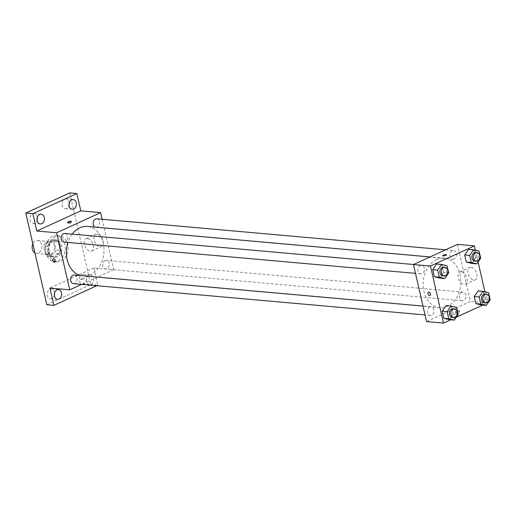 <?xml version="1.0" encoding="UTF-8"?>
<svg xmlns="http://www.w3.org/2000/svg" width="516" height="516" viewBox="0 0 516 516"><rect width="100%" height="100%" fill="white"/><g stroke="black" fill="none" stroke-linecap="round" stroke-linejoin="round"><path stroke-width="0.39" stroke-dasharray="2.58 1.94" d="M34.933 252.937A6.495 4.896 95.1 0 0 36.455 253.408A6.495 4.896 95.1 0 0 41.906 247.377A6.495 4.896 95.1 0 0 37.603 240.475A6.495 4.896 95.1 0 0 35.63 240.83A6.495 4.896 95.1 0 0 32.85 243.829M48.375 241.965A6.495 4.896 95.1 0 0 44.879 248.957A6.495 4.896 95.1 0 0 49.201 254.543A6.495 4.896 95.1 0 0 54.651 248.506A6.495 4.896 95.1 0 0 50.349 241.604A6.495 4.896 95.1 0 0 48.375 241.965M53.89 241.449L55.857 250.021A8.379 6.321 95.1 0 1 54.593 253.182L47.988 256.213A8.379 6.321 95.1 0 1 45.653 254.704L43.692 246.126A8.379 6.321 95.1 0 1 44.957 242.965L51.561 239.94A8.379 6.321 95.1 0 1 53.89 241.449L58.14 241.823L60.101 250.402L55.857 250.021M45.653 254.704L49.904 255.078L47.936 246.5L43.692 246.126M44.957 242.965L49.201 243.346L55.805 240.314L51.561 239.94M49.201 243.346A8.379 6.321 95.1 0 0 47.936 246.5M49.904 255.078A8.379 6.321 95.1 0 0 52.232 256.587L47.988 256.213M60.101 250.402A8.379 6.321 95.1 0 1 58.843 253.562L52.232 256.587M58.14 241.823A8.379 6.321 95.1 0 0 55.805 240.314M47.743 251.331A8.656 6.527 -84.9 0 1 54.786 239.83A8.656 6.527 -84.9 0 1 60.527 249.035A8.656 6.527 -84.9 0 1 53.251 257.078A8.656 6.527 -84.9 0 1 47.743 251.331M49.162 251.46A8.656 6.527 95.1 0 0 54.67 257.2A8.656 6.527 95.1 0 0 61.939 249.157A8.656 6.527 95.1 0 0 56.205 239.953A8.656 6.527 95.1 0 0 53.574 240.43A8.656 6.527 95.1 0 0 49.162 251.46M58.843 253.562L54.593 253.182M52.638 236.354A12.984 9.791 95.1 0 0 45.653 250.337A12.984 9.791 95.1 0 0 54.283 261.515A12.984 9.791 95.1 0 0 65.19 249.447A12.984 9.791 95.1 0 0 56.586 235.644A12.984 9.791 95.1 0 0 52.638 236.354M55.47 236.605A12.984 9.791 95.1 0 0 48.485 250.589A12.984 9.791 95.1 0 0 57.115 261.767A12.984 9.791 95.1 0 0 68.022 249.699A12.984 9.791 95.1 0 0 59.417 235.896A12.984 9.791 95.1 0 0 55.47 236.605M86.443 277.563A4.876 3.677 95.1 0 0 83.34 274.331A4.876 3.677 95.1 0 0 79.245 278.859A4.876 3.677 95.1 0 0 82.476 284.039A4.876 3.677 95.1 0 0 86.443 277.563M69.292 202.872A4.876 3.677 95.1 0 0 69.176 202.175A4.876 3.677 95.1 0 0 66.074 198.944A4.876 3.677 95.1 0 0 61.978 203.472A4.876 3.677 95.1 0 0 65.209 208.651A4.876 3.677 95.1 0 0 69.073 205.355M37.281 217.552A4.876 3.677 95.1 0 0 37.165 216.855A4.876 3.677 95.1 0 0 34.062 213.624A4.876 3.677 95.1 0 0 29.967 218.152A4.876 3.677 95.1 0 0 33.198 223.331A4.876 3.677 95.1 0 0 37.062 220.035M54.548 292.94A4.876 3.677 95.1 0 0 54.432 292.243A4.876 3.677 95.1 0 0 51.329 289.012A4.876 3.677 95.1 0 0 47.233 293.54A4.876 3.677 95.1 0 0 50.465 298.719A4.876 3.677 95.1 0 0 54.322 295.423M69.737 192.913L90.739 284.6L46.801 304.75M102.129 219.268L113.675 269.675L93.854 267.914L97.814 285.232L90.739 284.6M97.189 234.025A6.766 4.083 -114.6 0 0 95.828 234.245A6.766 4.083 -114.6 0 0 94.938 242.094A6.766 4.083 -114.6 0 0 101.465 246.545A6.766 4.083 -114.6 0 0 102.768 239.734A6.766 4.083 -114.6 0 0 97.189 234.025M97.814 285.232L96.744 285.722M86.456 281.433A4.876 3.677 -84.9 0 1 90.423 274.957A4.876 3.677 -84.9 0 1 93.519 278.195A4.876 3.677 -84.9 0 1 89.558 284.671A4.876 3.677 -84.9 0 1 86.456 281.433M93.854 267.914L49.91 288.057M72.175 234.129A24.891 18.77 95.1 0 0 67.918 242.443M80.548 275.589A24.891 18.77 95.1 0 0 82.966 276.021A24.891 18.77 95.1 0 0 103.871 252.892A24.891 18.77 95.1 0 0 87.378 226.434M113.675 269.675L81.612 284.374M105.006 260.593A4.328 3.264 95.1 0 0 102.678 265.256A4.328 3.264 95.1 0 0 105.554 268.978A4.328 3.264 95.1 0 0 109.186 264.96A4.328 3.264 95.1 0 0 106.322 260.354A4.328 3.264 95.1 0 0 105.006 260.593M64.023 242.094A4.328 3.264 95.1 0 0 67.654 238.07A4.328 3.264 95.1 0 0 64.79 233.471M73.543 283.658A4.328 3.264 95.1 0 0 77.174 279.633A4.328 3.264 95.1 0 0 74.31 275.034M96.802 218.79A4.328 3.264 -84.9 0 1 99.678 222.519A4.328 3.264 -84.9 0 1 97.35 227.175A4.328 3.264 -84.9 0 1 96.034 227.414A4.328 3.264 -84.9 0 1 95.047 227.111M81.264 278.821A1.896 0.49 -12.9 0 0 80.657 279.356A1.896 0.49 -12.9 0 0 82.612 279.408A1.896 0.49 -12.9 0 0 84.347 278.505A1.896 0.49 -12.9 0 0 83.199 278.317A1.896 0.49 -12.9 0 0 81.264 278.821A1.896 0.49 -12.9 0 0 80.657 279.35A1.896 0.49 -12.9 0 0 82.612 279.408A1.896 0.49 -12.9 0 0 84.347 278.505A1.896 0.49 -12.9 0 0 83.199 278.311A1.896 0.49 -12.9 0 0 81.264 278.821M70.911 223.015A1.896 0.49 167.1 0 1 68.97 223.525A1.896 0.49 167.1 0 1 67.822 223.331A1.896 0.49 167.1 0 1 69.557 222.428A1.896 0.49 167.1 0 1 71.518 222.486A1.896 0.49 167.1 0 1 70.911 223.015M87.385 238.521A6.766 4.083 -114.6 0 0 86.024 238.74A6.766 4.083 -114.6 0 0 85.134 246.59A6.766 4.083 -114.6 0 0 91.661 251.04A6.766 4.083 -114.6 0 0 92.964 244.229A6.766 4.083 -114.6 0 0 87.385 238.521M53.206 258.761L53.212 258.755A1.896 1.142 65.4 0 1 53.593 258.697A1.896 1.142 65.4 0 1 55.154 260.296A1.896 1.142 65.4 0 1 54.786 262.199L54.786 262.199M436.607 259.548A24.891 18.77 95.1 0 0 423.217 286.354A24.891 18.77 95.1 0 0 439.767 307.768A24.891 18.77 95.1 0 0 460.672 284.639A24.891 18.77 95.1 0 0 444.179 258.181A24.891 18.77 95.1 0 0 436.607 259.548M454.151 258.929A4.328 3.264 -84.9 0 1 452.835 259.167A4.328 3.264 -84.9 0 1 449.965 254.562A4.328 3.264 -84.9 0 1 453.603 250.544A4.328 3.264 -84.9 0 1 456.479 254.265A4.328 3.264 -84.9 0 1 454.151 258.929M429.789 307.02A4.328 3.264 95.1 0 0 427.461 311.683A4.328 3.264 95.1 0 0 430.344 315.411A4.328 3.264 95.1 0 0 433.975 311.387A4.328 3.264 95.1 0 0 431.112 306.788A4.328 3.264 95.1 0 0 429.789 307.02M420.276 265.456A4.328 3.264 95.1 0 0 417.941 270.12A4.328 3.264 95.1 0 0 420.824 273.848A4.328 3.264 95.1 0 0 424.455 269.823A4.328 3.264 95.1 0 0 421.591 265.224A4.328 3.264 95.1 0 0 420.276 265.456M461.807 292.346A4.328 3.264 95.1 0 0 459.479 297.003A4.328 3.264 95.1 0 0 462.355 300.731A4.328 3.264 95.1 0 0 465.987 296.706A4.328 3.264 95.1 0 0 463.123 292.108A4.328 3.264 95.1 0 0 461.807 292.346M457.408 244.378L470.476 301.428L426.538 321.578M485.246 299.299L481.344 304.988L485.246 299.299L483.627 292.243L485.246 299.299L490.2 299.744M478.113 290.876L483.627 292.243L478.113 290.876M443.715 272.416L439.813 278.105L443.715 272.416L442.096 265.359L443.715 272.416L448.668 272.854M436.581 263.986L442.096 265.359L436.581 263.986M484.905 291.772L487.465 302.937L482.724 305.111M456.247 317.256L450.713 319.791M475.384 250.208L478.08 261.967M453.229 313.98L449.333 319.668L453.229 313.98L451.616 306.923L453.229 313.98L458.189 314.425M446.101 305.549L451.616 306.923L446.101 305.549M475.726 257.736L471.824 263.424L475.726 257.736L474.107 250.679L475.726 257.736L480.68 258.181M468.593 249.305L474.107 250.679L468.593 249.305M487.465 302.937L470.476 301.428M470.979 267.288A6.766 4.083 -114.6 0 0 469.618 267.507A6.766 4.083 -114.6 0 0 468.728 275.357A6.766 4.083 -114.6 0 0 475.255 279.807A6.766 4.083 -114.6 0 0 476.558 272.996A6.766 4.083 -114.6 0 0 470.979 267.288M456.467 312.212A1.896 0.49 -12.9 0 0 455.86 312.741A1.896 0.49 -12.9 0 0 457.821 312.799A1.896 0.49 -12.9 0 0 459.556 311.896A1.896 0.49 -12.9 0 0 458.408 311.703A1.896 0.49 -12.9 0 0 456.467 312.212M446.488 254.846L446.488 254.846A1.896 0.49 167.1 0 1 445.882 255.381A1.896 0.49 167.1 0 1 443.941 255.884A1.896 0.49 167.1 0 1 442.799 255.697A1.896 0.49 167.1 0 1 442.799 255.691L442.799 255.697M456.234 311.18A1.896 0.49 -12.9 0 0 455.628 311.716A1.896 0.49 -12.9 0 0 457.582 311.774A1.896 0.49 -12.9 0 0 459.317 310.871A1.896 0.49 -12.9 0 0 458.176 310.677A1.896 0.49 -12.9 0 0 456.234 311.18M461.175 271.784A6.766 4.083 -114.6 0 0 459.814 272.003A6.766 4.083 -114.6 0 0 458.924 279.853A6.766 4.083 -114.6 0 0 465.451 284.303A6.766 4.083 -114.6 0 0 466.754 277.492A6.766 4.083 -114.6 0 0 461.175 271.784M428.415 292.146L428.415 292.146A1.896 1.142 65.4 0 1 428.796 292.088A1.896 1.142 65.4 0 1 430.363 293.681A1.896 1.142 65.4 0 1 429.996 295.591L429.996 295.591M474.778 261.122A4.328 3.264 95.1 0 0 478.416 257.097A4.328 3.264 95.1 0 0 475.546 252.498M479.061 251.118L474.107 250.679M484.298 302.686A4.328 3.264 95.1 0 0 487.936 298.661A4.328 3.264 95.1 0 0 485.066 294.062M488.581 292.682L483.627 292.243M442.767 275.796A4.328 3.264 95.1 0 0 446.405 271.777A4.328 3.264 95.1 0 0 443.534 267.172M447.05 265.798L442.096 265.359M452.287 317.366A4.328 3.264 95.1 0 0 455.925 313.341A4.328 3.264 95.1 0 0 453.054 308.742M456.57 307.362L451.616 306.923M36.455 253.408L49.201 254.543M37.603 240.475L50.349 241.604M56.205 239.953L54.786 239.83M54.67 257.2L53.251 257.078M59.417 235.896L56.586 235.644M57.115 261.767L54.283 261.515M50.465 298.719L57.54 299.351M51.329 289.012L58.405 289.637M33.198 223.331L40.28 223.963M34.062 213.624L41.138 214.25M65.209 208.651L72.292 209.283M66.074 198.944L73.156 199.569M82.476 284.039L89.558 284.671M83.34 274.331L90.423 274.957M71.518 222.486L71.279 221.461M67.822 223.331L67.59 222.306M91.661 251.04L101.465 246.545M86.024 238.74L95.828 234.245M444.179 258.181L430.047 256.923M439.767 307.768L82.966 276.021M96.034 227.414L452.835 259.167M445.527 249.821L453.603 250.544M431.112 306.788L422.985 306.065M430.344 315.411L425.016 314.934M421.591 265.224L413.516 264.502M420.824 273.848L415.496 273.37M463.123 292.108L106.322 260.354M462.355 300.731L105.554 268.978M455.628 311.716L455.86 312.741M459.317 310.871L459.556 311.896M465.451 284.303L475.255 279.807M459.814 272.003L469.618 267.507"/><path stroke-width="0.77" d="M32.85 243.829A6.495 4.896 95.1 0 0 34.933 252.937M69.073 205.355A4.876 3.677 95.1 0 0 69.292 202.872M37.062 220.035A4.876 3.677 95.1 0 0 37.281 217.552M54.322 295.423A4.876 3.677 95.1 0 0 54.548 292.94M96.744 285.722L53.877 305.375L46.801 304.75L25.8 213.063L69.737 192.913L76.82 193.545L80.786 210.863L36.849 231.007L32.882 213.689L25.8 213.063M53.877 305.375L49.91 288.057L69.737 289.824L56.67 232.774L36.849 231.007M53.587 258.697A1.896 1.142 65.4 0 1 55.154 260.296A1.896 1.142 65.4 0 1 54.786 262.199A1.896 1.142 65.4 0 1 52.961 260.954A1.896 1.142 65.4 0 1 53.206 258.761A1.896 1.142 65.4 0 1 53.587 258.697M37.178 220.725A4.876 3.677 -84.9 0 1 41.138 214.25A4.876 3.677 -84.9 0 1 44.241 217.488A4.876 3.677 -84.9 0 1 40.28 223.963A4.876 3.677 -84.9 0 1 37.178 220.725M69.189 206.045A4.876 3.677 -84.9 0 1 73.156 199.569A4.876 3.677 -84.9 0 1 76.258 202.807A4.876 3.677 -84.9 0 1 72.292 209.283A4.876 3.677 -84.9 0 1 69.189 206.045M32.882 213.689L76.82 193.545M56.67 232.774L100.607 212.624L80.786 210.863M100.607 212.624L102.129 219.268M54.438 296.113A4.876 3.677 -84.9 0 1 58.405 289.637A4.876 3.677 -84.9 0 1 61.507 292.875A4.876 3.677 -84.9 0 1 57.54 299.351A4.876 3.677 -84.9 0 1 54.438 296.113M430.047 256.923L87.378 226.434A24.891 18.77 95.1 0 0 79.806 227.795A24.891 18.77 95.1 0 0 72.175 234.129M67.918 242.443A24.891 18.77 95.1 0 0 80.548 275.589M81.612 284.374L69.737 289.824M413.516 264.502L64.79 233.471A4.328 3.264 95.1 0 0 63.474 233.709A4.328 3.264 95.1 0 0 61.14 238.366A4.328 3.264 95.1 0 0 64.023 242.094L415.496 273.37M422.985 306.065L74.31 275.034A4.328 3.264 95.1 0 0 72.988 275.273A4.328 3.264 95.1 0 0 70.66 279.936A4.328 3.264 95.1 0 0 73.543 283.658L425.016 314.934M95.047 227.111A4.328 3.264 -84.9 0 1 93.267 222.144A4.328 3.264 -84.9 0 1 96.802 218.79L445.527 249.821M70.673 221.99A1.896 0.49 167.1 0 1 68.731 222.493A1.896 0.49 167.1 0 1 67.59 222.306A1.896 0.49 167.1 0 1 69.325 221.403A1.896 0.49 167.1 0 1 71.279 221.461A1.896 0.49 167.1 0 1 70.673 221.99M54.786 262.199A1.896 1.142 65.4 0 1 52.961 260.954A1.896 1.142 65.4 0 1 53.212 258.755M450.713 319.791L443.528 323.087L426.538 321.578L413.471 264.527L457.408 244.378L474.398 245.887L475.384 250.208M443.528 323.087L430.46 266.037L413.471 264.527M428.796 292.088A1.896 1.142 65.4 0 1 430.357 293.681A1.896 1.142 65.4 0 1 429.996 295.591A1.896 1.142 65.4 0 1 428.164 294.346A1.896 1.142 65.4 0 1 428.415 292.146A1.896 1.142 65.4 0 1 428.796 292.088M481.344 304.988L475.829 303.621L474.21 296.558L478.113 290.876L474.21 296.558L475.829 303.621L481.344 304.988L486.298 305.427L480.783 304.059L479.171 297.003L483.066 291.314L488.581 292.682L490.2 299.744L486.298 305.427M439.813 278.105L434.298 276.731L432.679 269.675L436.581 263.986L432.679 269.675L434.298 276.731L439.813 278.105L444.766 278.543L439.251 277.176L437.639 270.113L441.535 264.431L447.05 265.798L448.668 272.854L444.766 278.543M482.724 305.111L456.247 317.256M478.08 261.967L484.905 291.772M430.46 266.037L474.398 245.887M449.333 319.668L443.818 318.295L442.199 311.238L446.101 305.549L442.199 311.238L443.818 318.295L449.333 319.668L454.286 320.107L448.772 318.74L447.153 311.683L451.055 305.994L456.57 307.362L458.189 314.425L454.286 320.107M471.824 263.424L466.309 262.057L464.69 254.994L468.593 249.305L464.69 254.994L466.309 262.057L471.824 263.424L476.784 263.863L471.263 262.496L469.65 255.439L473.546 249.75L479.061 251.118L480.68 258.181L476.784 263.863M445.882 255.381A1.896 0.49 167.1 0 1 443.941 255.884A1.896 0.49 167.1 0 1 442.799 255.691A1.896 0.49 167.1 0 1 444.534 254.788A1.896 0.49 167.1 0 1 446.488 254.846A1.896 0.49 167.1 0 1 445.882 255.381M442.799 255.691A1.896 0.49 167.1 0 1 444.534 254.794A1.896 0.49 167.1 0 1 446.488 254.846M429.996 295.591A1.896 1.142 65.4 0 1 428.17 294.346A1.896 1.142 65.4 0 1 428.415 292.146M476.965 252.621L475.546 252.498A4.328 3.264 95.1 0 0 474.23 252.73A4.328 3.264 95.1 0 0 471.901 257.394A4.328 3.264 95.1 0 0 474.778 261.122L476.197 261.244A4.328 3.264 95.1 0 0 479.835 257.22A4.328 3.264 95.1 0 0 476.965 252.621A4.328 3.264 95.1 0 0 475.649 252.859A4.328 3.264 95.1 0 0 473.32 257.523A4.328 3.264 95.1 0 0 476.197 261.244M471.263 262.496L466.309 262.057M469.65 255.439L464.69 254.994M473.546 249.75L468.593 249.305M486.485 294.185L485.066 294.062A4.328 3.264 95.1 0 0 483.75 294.294A4.328 3.264 95.1 0 0 481.422 298.957A4.328 3.264 95.1 0 0 484.298 302.686L485.717 302.808A4.328 3.264 95.1 0 0 489.349 298.79A4.328 3.264 95.1 0 0 486.485 294.185A4.328 3.264 95.1 0 0 485.169 294.423A4.328 3.264 95.1 0 0 482.841 299.087A4.328 3.264 95.1 0 0 485.717 302.808M480.783 304.059L475.829 303.621M479.171 297.003L474.21 296.558M483.066 291.314L478.113 290.876M444.953 267.301L443.534 267.172A4.328 3.264 95.1 0 0 442.218 267.411A4.328 3.264 95.1 0 0 439.89 272.074A4.328 3.264 95.1 0 0 442.767 275.796L444.186 275.925A4.328 3.264 95.1 0 0 447.817 271.9A4.328 3.264 95.1 0 0 444.953 267.301A4.328 3.264 95.1 0 0 443.637 267.54A4.328 3.264 95.1 0 0 441.303 272.196A4.328 3.264 95.1 0 0 444.186 275.925M439.251 277.176L434.298 276.731M437.639 270.113L432.679 269.675M441.535 264.431L436.581 263.986M454.473 308.865L453.054 308.742A4.328 3.264 95.1 0 0 451.739 308.974A4.328 3.264 95.1 0 0 449.41 313.638A4.328 3.264 95.1 0 0 452.287 317.366L453.706 317.488A4.328 3.264 95.1 0 0 457.337 313.464A4.328 3.264 95.1 0 0 454.473 308.865A4.328 3.264 95.1 0 0 453.151 309.103A4.328 3.264 95.1 0 0 450.823 313.767A4.328 3.264 95.1 0 0 453.706 317.488M448.772 318.74L443.818 318.295M447.153 311.683L442.199 311.238M451.055 305.994L446.101 305.549"/></g></svg>
